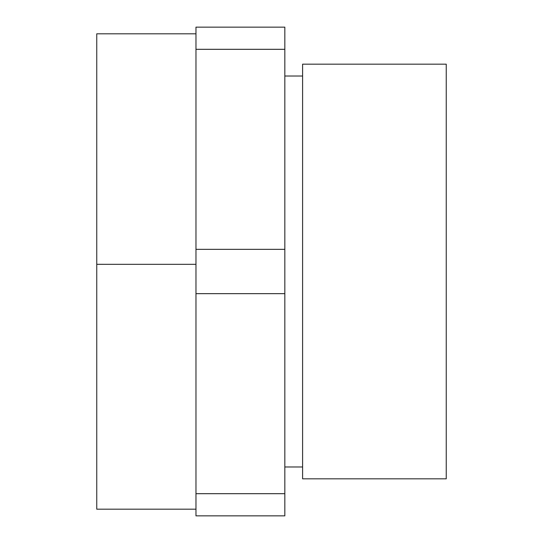 <?xml version="1.0" encoding="UTF-8"?>
<svg xmlns="http://www.w3.org/2000/svg" width="543" height="543" viewBox="0 0 543 543"><rect width="100%" height="100%" fill="white"/><g stroke="black" fill="none" stroke-linecap="round" stroke-linejoin="round"><path stroke-width="0.81" d="M195.975 509.191L96.756 509.191L96.756 33.809L195.975 33.809M195.975 264.319L96.756 264.312M446.244 478.824L446.244 64.176L302.6 64.176L302.6 478.824L446.244 478.824M195.975 249.339L284.831 249.339L284.831 27.15L195.975 27.15L195.975 515.85L284.831 515.85L284.831 493.689L195.975 493.689M284.831 249.339L284.831 293.661L195.975 293.661M284.831 49.311L195.975 49.311M284.831 493.689L284.831 293.661M284.831 466.98L302.6 466.98M284.831 76.02L302.6 76.02"/></g></svg>
